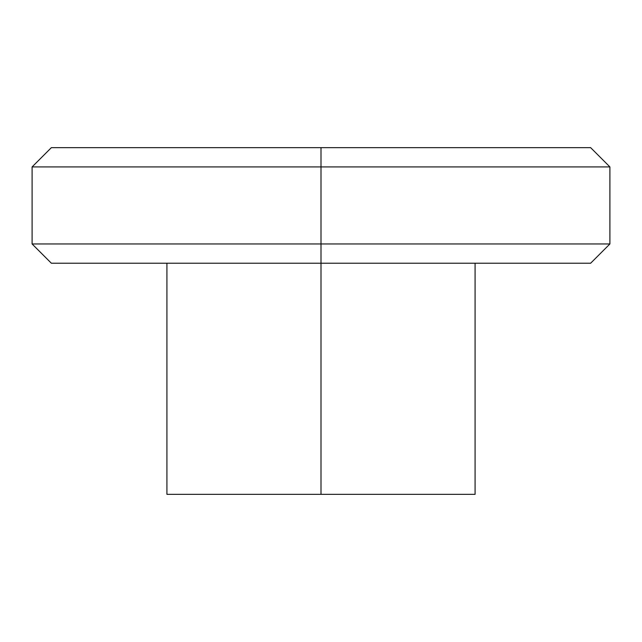 <?xml version="1.0" encoding="UTF-8"?>
<svg xmlns="http://www.w3.org/2000/svg" width="642" height="642" viewBox="0 0 642 642"><rect width="100%" height="100%" fill="white"/><g stroke="black" fill="none" stroke-linecap="round" stroke-linejoin="round"><path stroke-width="0.96" d="M321 166.92L609.9 166.92L321 166.92L321 263.22L590.64 263.22L321 263.22L321 494.34L475.08 494.34L321 494.34L321 243.96L609.9 243.96L321 243.96L321 166.92L32.1 166.92L321 166.92L321 147.66L321 166.92M590.64 147.66L51.36 147.66L590.64 147.66L609.9 166.92L609.9 243.96L590.64 263.22M51.36 147.66L32.1 166.92L32.1 243.96L321 243.96L32.1 243.96L51.36 263.22L321 263.22L51.36 263.22M166.92 494.34L321 494.34L166.92 494.34L166.92 263.22M475.08 263.22L475.08 494.34"/></g></svg>
